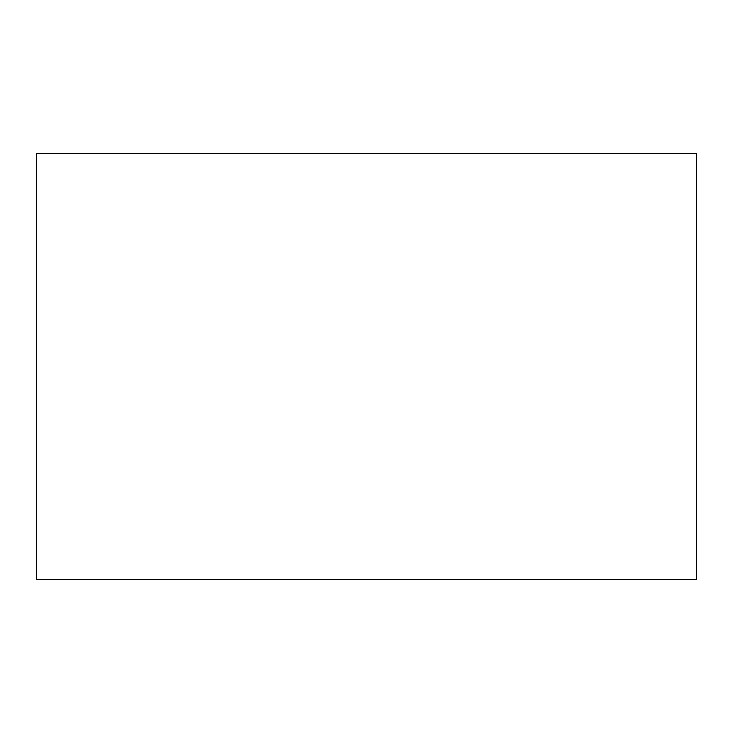 <?xml version="1.0" encoding="UTF-8"?>
<svg xmlns="http://www.w3.org/2000/svg" width="733" height="733" viewBox="0 0 733 733"><rect width="100%" height="100%" fill="white"/><g stroke="black" fill="none" stroke-linecap="round" stroke-linejoin="round"><path stroke-width="1.1" d="M696.35 579.62L36.65 579.62L36.65 153.38L696.35 153.38L696.35 579.62"/></g></svg>
